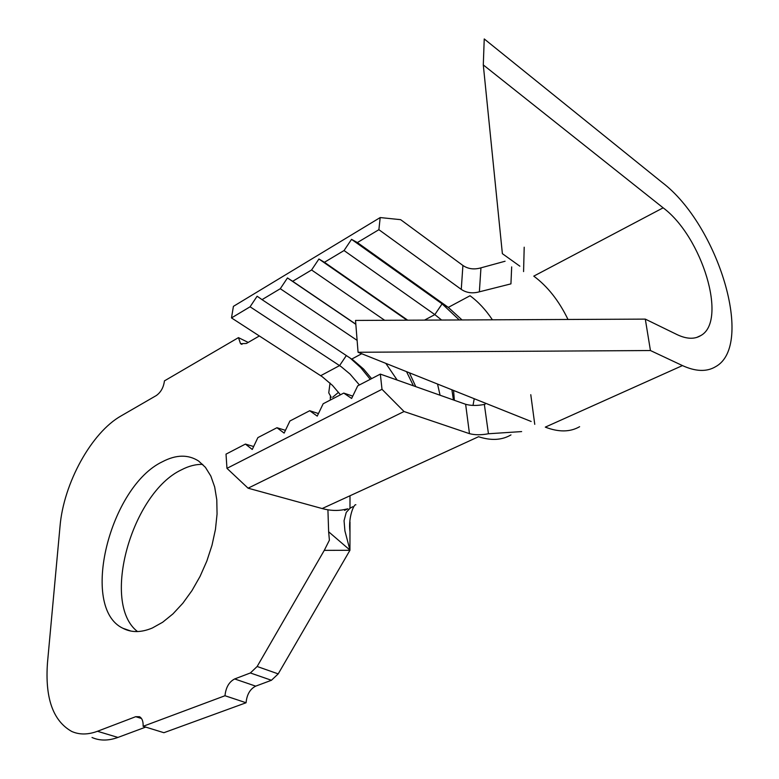 <?xml version="1.0" encoding="UTF-8"?>
<svg xmlns="http://www.w3.org/2000/svg" width="779" height="779" viewBox="0 0 779 779"><rect width="100%" height="100%" fill="white"/><g stroke="black" fill="none" stroke-linecap="round" stroke-linejoin="round"><path stroke-width="1.17" d="M152.343 628.001L162.665 622.236L172.948 613.901L182.831 603.238L191.975 590.599L200.067 576.392L206.825 561.094L212.005 545.251L215.452 529.389L217.059 514.062L216.786 499.767L214.673 486.963L210.827 476.047L205.413 467.332L198.616 461.032C188.148 454.332 176.093 454.566 162.441 461.733C109.761 486.641 79.409 607.795 122.926 628.283C131.437 632.752 141.242 632.655 152.343 628.001M202.744 464.411C195.918 464.177 188.83 465.978 181.478 469.815C131.787 493 100.637 603.258 137.503 631.565M488.443 433.757C481.237 435.12 474.927 435.091 469.494 433.66L404.038 411.516L382.002 389.305L380.337 374.105L465.676 404.291C471.003 405.781 477.225 405.83 484.353 404.437L488.443 433.757L521.628 431.585M511.676 266.885L510.936 283.868L479.367 291.823C472.561 293.693 466.533 292.894 461.304 289.418L378.886 229.688L380.191 217.565L400.64 219.668L462.94 265.493C468.14 269.008 474.148 269.787 480.955 267.84L505.074 261.238M441.605 320.042L434.828 314.599L344.045 250.546L351.543 239.348L357.366 242.561L378.886 229.688M380.191 217.565L233.408 306.361L231.499 317.92L250.078 306.79L257.128 296.224L262.036 299.642L280.284 288.717L287.47 277.937L292.661 281.297L311.581 269.982L318.923 258.998L324.424 262.289L344.045 250.546M462.035 319.945L448.305 307.384L357.366 242.561M407.719 320.188L324.424 262.289M485.025 404.311L485.463 403.201M454.342 400.279L453.573 390.454M472.999 405.44L474.236 398.721M380.337 374.105L357.727 385.829L351.621 398.459L343.743 393.083L323.168 403.756L317.228 416.122L309.711 410.728L289.905 421.001L284.131 433.105L276.954 427.72L257.878 437.613L252.26 449.473L245.404 444.079L226.017 454.138L226.962 468.345L248.082 488.19L322.165 508.551C330.092 510.693 337.531 511.024 344.454 509.534L347.862 508.823L344.581 510.372M384.68 320.296L311.581 269.982M355.828 324.161L292.661 281.297M415.762 386.637L409.394 372.79M440.077 395.235L437.535 384.047M352.751 396.122L343.743 393.083M357.123 340.365L280.284 288.717M371.602 378.623L363.608 369.08L353.257 360.141L262.036 299.642M397.173 380.055L385.829 363.374M318.455 413.552L309.711 410.728M359.411 384.953L350.024 374.056L341.114 366.627L250.078 306.79M340.433 394.797L332.516 385.439L322.233 376.715L231.499 317.92M285.445 430.339L276.954 427.72M259.358 335.963L246.378 343.471L240.526 343.685L238.471 337.628L164.437 380.882C163.59 387.406 160.873 392.304 156.287 395.557L121.183 415.859C91.513 432.452 63.557 483.331 60.022 526.37L47.509 662.471C44.87 697.916 52.953 720.906 71.736 731.452C79.4 734.86 87.978 734.801 97.463 731.277L135.712 716.69L139.499 716.729C142.099 718.189 143.317 721.373 143.132 726.301L224.985 695.735C225.832 687.467 229.065 681.868 234.664 678.947L250.371 672.968L257.148 666.493L278.21 673.884L349.937 550.295L324.278 550.364L329.4 540.168L328.641 531.784L349.966 550.101L344.912 530.918L344.055 520.703L346.246 512.387L349.995 508.268L352.692 506.73M257.148 666.493L324.278 550.364M238.471 337.628L248.189 342.419M92.019 737.489C99.77 740.907 108.408 740.887 117.941 737.431L145.702 727.099M143.132 726.301L163.902 732.708L246.067 702.755L224.985 695.735M234.664 678.947L255.687 686.143L271.433 680.271L250.371 672.968M330.315 400.046L330.335 396.832M278.21 673.884L271.433 680.271M255.687 686.143C250.069 689.016 246.865 694.547 246.067 702.755M349.937 550.295L349.995 521.949M349.995 507.947L349.995 495.765M327.92 509.817L328.641 531.784M331.202 397.329L328.757 392.82L330.033 383.025M253.652 446.523L245.404 444.079M382.002 389.305L226.962 468.345M404.038 411.516L248.082 488.19M370.259 379.324L360.706 367.571L350.044 357.98M355.837 324.327L287.47 277.937M413.435 385.809L406.521 371.641M406.989 320.198L318.923 258.998M453.427 399.958L451.898 389.782M459.289 319.955L442.102 303.859L351.543 239.348M480.955 267.84L479.367 291.823M483.292 64.93L663.143 207.827C702.132 236.758 727.82 320.88 700.837 335.545C694.537 339.43 686.63 339.128 677.126 334.629L645.304 319.117L355.526 320.432L358.067 352.274L650.436 350.531L682.453 365.585C695.676 371.612 706.699 372.002 715.511 366.743C754.997 345.525 718.18 224.78 662.14 182.452L484.236 38.95L483.292 64.93L502.377 253.672L519.846 266.175M358.067 352.274L531.161 421.478M645.304 319.117L650.436 350.531M469.464 433.65L465.638 404.282M461.265 289.389L462.911 265.464M492.406 319.809C485.745 309.818 478.296 301.794 470.039 295.747L448.305 307.384L442.102 303.859L434.828 314.599L424.526 320.12M361.719 353.734L351.719 359.09M346.353 355.536L339.586 365.585L320.705 375.692M97.463 731.277L117.941 737.431M141.486 718.491L135.712 716.69M510.975 434.906C501.919 440.213 491.111 440.817 478.54 436.717L322.165 508.551M682.453 365.585L545.3 427.126C558.699 432.296 570.14 432.16 579.625 426.697M663.143 207.827L533.771 276.136C547.52 286.302 558.933 300.752 568.008 319.468M131.067 631.107L122.926 628.283M349.995 531.814C348.038 517.285 354.085 503.594 355.857 504.773M241.957 344.386L240.526 343.685M338.534 392.295L332.682 397.222M700.837 335.545L696.708 337.443M523.576 271.589L524.199 247.206M534.754 424.341L530.781 394.69"/></g></svg>
